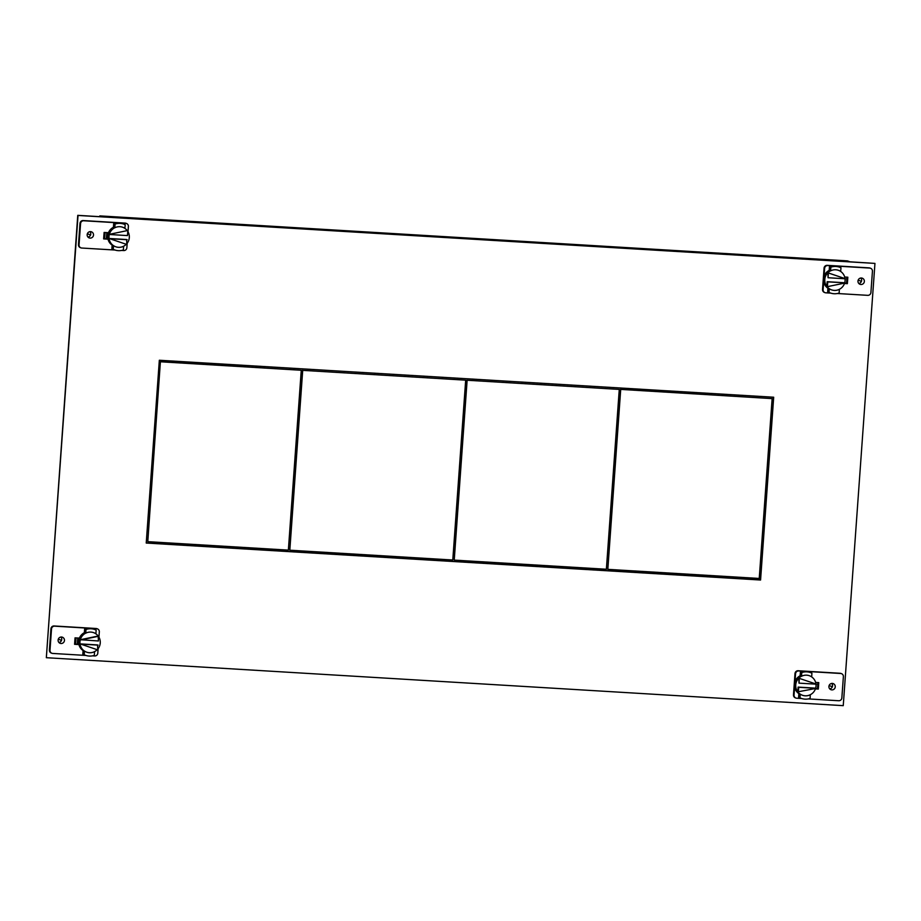 <?xml version="1.0" encoding="UTF-8"?>
<svg xmlns="http://www.w3.org/2000/svg" width="921" height="921" viewBox="0 0 921 921"><rect width="100%" height="100%" fill="white"/><g stroke="black" fill="none" stroke-linecap="round" stroke-linejoin="round"><path stroke-width="1.38" d="M824.065 276.219L824.629 268.368A3.005 2.947 -70 0 1 827.783 265.547L834.61 265.962A13.688 13.401 110 0 0 829.464 266.676L829.199 270.36L830.581 270.855L830.846 267.171A13.688 13.401 -70 0 1 839.687 267.228L838.306 266.733A13.688 13.401 110 0 0 834.61 265.962L869.712 268.069A3.005 2.947 -70 0 1 870.529 268.241L869.954 268.034A3.005 2.947 110 0 0 869.148 267.873L827.208 265.34A3.005 2.947 110 0 0 824.053 268.161L822.534 289.447A3.005 2.947 110 0 0 824.445 292.452L825.009 292.659A3.005 2.947 -70 0 1 823.098 289.655L823.662 281.791M844.569 283.242L846.813 283.461L847.262 277.175L846.813 283.461L844.545 283.323L847.378 283.668L847.838 277.209L844.695 277.025M870.529 268.241A3.005 2.947 -70 0 1 872.44 271.246L870.909 292.533A3.005 2.947 -70 0 1 867.755 295.342L837.35 293.511M830.777 293.12L825.826 292.82A3.005 2.947 -70 0 1 825.009 292.659M827.657 291.911A13.688 13.401 110 0 0 828.946 292.464L830.328 292.97A13.688 13.401 -70 0 1 829.027 292.418L829.291 288.734L827.921 288.227L827.657 291.911L829.027 292.418M860.928 284.497A3.258 3.189 110 0 0 862.275 278.188A3.258 3.189 110 0 0 858.038 280.606A3.258 3.189 110 0 0 860.928 284.497M847.378 283.668L844.488 283.495M830.846 267.171L829.464 266.676M839.687 267.228A13.688 13.401 -70 0 1 840.988 267.781L840.654 271.442M835.6 266.319L833.252 266.215L835.6 266.319M840.723 271.465A10.361 10.143 110 0 0 830.581 270.855M839.365 289.321L839.169 293.028A13.688 13.401 -70 0 1 830.328 292.97M829.291 288.734A10.361 10.143 110 0 0 839.434 289.344M860.778 278.038A3.258 3.189 -70 0 1 858.798 283.484M829.199 270.36A10.361 10.143 110 0 0 827.921 288.227M824.145 281.216L824.41 277.221L823.708 279.075L824.168 281.216M845.041 278.764A10.361 10.143 -70 0 1 844.718 282.747L827.185 281.699L826.851 286.454A10.361 10.143 -70 0 1 830.512 270.832M844.615 283.092A10.361 10.143 -70 0 1 831.433 289.827M829.222 288.699A10.361 10.143 -70 0 1 826.851 286.454L827.415 286.661L827.76 281.907L844.718 282.747M828.06 277.739L828.393 272.984L845.593 278.798L828.06 277.739L827.829 272.777L845.018 278.591A10.361 10.143 -70 0 0 838.513 270.348M827.76 281.907L827.185 281.699M845.294 282.954L827.415 286.661M845.593 278.798L845.018 278.591M846.572 282.666L845.846 283.311M874.95 263.406L850.037 261.817L847.47 260.885L99.825 215.894L102.381 216.826L77.755 215.341L46.338 657.698L78.032 215.445L874.95 263.406L843.245 705.659L46.338 657.698M103.659 238.643L107.93 238.907M846.526 283.357L846.975 277.163M817.906 682.565L817.468 688.758L815.511 688.643M78.872 644.309L74.601 644.044M146.232 542.964L760.297 579.919L773.387 397.204M103.659 238.735L107.953 238.988L103.659 238.735M815.638 682.426L818.781 682.611L818.32 689.069L815.488 688.724L817.756 688.862L818.205 682.576L817.468 688.758M78.884 644.389L74.589 644.136L78.884 644.389M773.686 397.227L159.333 360.249L146.232 543.045L760.573 580.023L773.686 397.227M99.825 215.894L99.767 216.665M620.708 389.491L607.825 569.351L759.238 578.457L772.132 398.609L620.432 389.387L607.825 569.351M772.132 398.609L620.432 389.387M160.392 361.7L301.259 370.265L288.365 550.125L147.786 541.663L160.392 361.7L147.786 541.663M301.259 370.265L160.68 361.803M619.269 389.41L606.375 569.259L454.237 560.106L467.131 380.246L619.269 389.41L467.131 380.246M466.843 380.154L454.237 560.106M465.681 380.166L452.787 560.014L289.816 550.205L302.71 370.357L465.681 380.166L302.71 370.357M302.422 370.254L289.816 550.205M795.007 681.621L795.56 673.769A3.005 2.947 -70 0 1 798.726 670.948L805.541 671.363A13.688 13.401 110 0 0 800.407 672.077L801.777 672.572A13.688 13.401 -70 0 1 810.63 672.629L809.248 672.134A13.688 13.401 110 0 0 805.541 671.363L840.654 673.481A3.005 2.947 -70 0 1 841.46 673.642L840.896 673.435A3.005 2.947 110 0 0 840.09 673.274L798.15 670.741A3.005 2.947 110 0 0 794.996 673.562L793.476 694.848A3.005 2.947 110 0 0 795.387 697.853L795.951 698.06A3.005 2.947 -70 0 1 794.04 695.056L794.604 687.193M841.46 673.642A3.005 2.947 -70 0 1 843.383 676.647L841.852 697.934A3.005 2.947 -70 0 1 838.697 700.743L808.293 698.912M795.951 698.06A3.005 2.947 -70 0 0 796.769 698.222L801.707 698.521M798.588 697.312A13.688 13.401 110 0 0 799.889 697.865L801.27 698.371A13.688 13.401 -70 0 1 799.969 697.819L798.588 697.312L798.852 693.628L800.234 694.135L799.969 697.819M800.407 672.077L800.142 675.761L801.523 676.256A10.361 10.143 110 0 1 811.666 676.866L811.585 676.843M831.87 689.898A3.258 3.189 110 0 0 833.206 683.601A3.258 3.189 110 0 0 828.981 686.007A3.258 3.189 110 0 0 831.87 689.898M815.43 688.896L818.32 689.069M810.63 672.629A13.688 13.401 -70 0 1 811.919 673.182L811.666 676.866M804.194 671.616L808.143 671.87L804.16 671.582M801.777 672.572L801.523 676.256M810.307 694.722L810.112 698.429A13.688 13.401 -70 0 1 801.27 698.371M800.234 694.135A10.361 10.143 110 0 0 810.376 694.745M831.721 683.44A3.258 3.189 -70 0 1 829.74 688.885M800.142 675.761A10.361 10.143 110 0 0 798.852 693.628M795.422 684.752L795.088 686.617L794.65 684.476L795.376 682.634L795.422 684.752M815.983 684.165A10.361 10.143 -70 0 1 815.661 688.148L798.127 687.101L797.793 691.855A10.361 10.143 -70 0 1 798.772 678.178L799.002 683.14L816.536 684.199L798.772 678.178A10.361 10.143 -70 0 1 801.443 676.233M815.557 688.494A10.361 10.143 -70 0 1 802.375 695.228M800.165 694.112A10.361 10.143 -70 0 1 797.793 691.855L816.236 688.355L798.703 687.308L798.357 692.062M815.661 688.148L816.236 688.355M798.127 687.101L798.703 687.308M809.455 675.749A10.361 10.143 -70 0 1 815.96 683.992M798.772 678.178L816.536 684.199M799.336 678.386L799.002 683.14M817.514 688.068L816.777 688.712M126.465 223.458L125.901 223.25A3.005 2.947 110 0 0 125.083 223.089L83.155 220.556A3.005 2.947 110 0 0 80 223.377L78.469 244.664A3.005 2.947 110 0 0 80.392 247.668L80.956 247.876A3.005 2.947 -70 0 1 79.045 244.871L80.564 223.584A3.005 2.947 -70 0 1 83.719 220.764L125.659 223.296A3.005 2.947 -70 0 1 128.387 226.462L128.007 231.758M115.067 224.091A13.688 13.401 -70 0 1 123.909 224.148L122.528 223.653A13.688 13.401 110 0 0 113.686 223.596L113.421 227.28L114.803 227.775L115.067 224.091L113.686 223.596M111.878 248.831A13.688 13.401 110 0 0 113.179 249.384L114.561 249.89A13.688 13.401 -70 0 1 113.26 249.338L113.525 245.654L112.143 245.147L111.878 248.831L113.26 249.338M114.998 250.04L81.773 248.037A3.005 2.947 -70 0 1 80.956 247.876M127.179 243.236L126.856 247.749A3.005 2.947 -70 0 1 123.702 250.57L121.572 250.431M90.557 231.62A3.258 3.189 110 0 0 89.21 237.917A3.258 3.189 110 0 0 93.447 235.511A3.258 3.189 110 0 0 90.557 231.62M108.448 232.714L104.108 232.449L103.636 238.907L107.987 239.172M123.598 246.241L123.402 249.948A13.688 13.401 -70 0 1 114.561 249.89M113.525 245.654A10.361 10.143 110 0 0 123.667 246.264M123.909 224.148A13.688 13.401 -70 0 1 125.21 224.701L124.876 228.362M121.388 223.366L117.474 223.135L121.422 223.389M124.945 228.385A10.361 10.143 110 0 0 114.803 227.775M89.947 231.643A3.258 3.189 -70 0 1 87.967 237.088M113.421 227.28A10.361 10.143 110 0 0 112.143 245.147M108.655 234.153L107.941 235.995L108.367 238.136L108.632 234.141M113.456 245.631A10.361 10.143 -70 0 1 114.734 227.752M122.735 227.268A10.361 10.143 -70 0 1 127.248 230.618L109.38 234.314L127.248 230.618M127.777 231.378A10.361 10.143 -70 0 1 126.902 243.593M109.081 238.47L126.614 239.529L126.845 244.491L109.081 238.47M127.823 230.826L127.478 235.58L109.944 234.521M126.258 244.295A10.361 10.143 -70 0 1 115.655 246.747M109.645 238.677L127.179 239.736M106.352 238.804L106.79 232.61M104.603 238.7L105.052 232.506M84.628 628.997L86.01 629.492A13.688 13.401 -70 0 1 94.851 629.55L93.47 629.055A13.688 13.401 110 0 0 89.774 628.283L96.601 628.698A3.005 2.947 -70 0 1 97.407 628.859L96.843 628.652A3.005 2.947 110 0 0 96.026 628.49L54.097 625.969A3.005 2.947 110 0 0 50.943 628.778L49.412 650.065A3.005 2.947 110 0 0 51.323 653.07L51.898 653.277A3.005 2.947 -70 0 1 49.987 650.272L51.507 628.985A3.005 2.947 -70 0 1 54.661 626.165L89.774 628.283A13.688 13.401 110 0 0 84.628 628.997L84.364 632.681L85.745 633.176A10.361 10.143 110 0 1 95.888 633.786L95.819 633.763M82.821 654.232A13.688 13.401 110 0 0 84.122 654.785L85.492 655.292A13.688 13.401 -70 0 1 84.202 654.739L82.821 654.232L83.086 650.548L84.467 651.055L84.202 654.739M85.941 655.441L52.704 653.438A3.005 2.947 -70 0 1 51.898 653.277M92.514 655.844L94.644 655.971A3.005 2.947 -70 0 0 97.799 653.15L98.121 648.637M98.938 637.159L99.318 631.864A3.005 2.947 -70 0 0 97.407 628.859M61.5 637.021A3.258 3.189 110 0 0 60.153 643.318A3.258 3.189 110 0 0 64.389 640.912A3.258 3.189 110 0 0 61.5 637.021M78.93 644.573L74.578 644.309L75.038 637.85L79.39 638.115M94.529 651.642L94.345 655.349A13.688 13.401 -70 0 1 85.492 655.292M84.467 651.055A10.361 10.143 110 0 0 94.61 651.665M94.851 629.55A13.688 13.401 -70 0 1 96.152 630.102L95.888 633.786M92.33 628.767L88.416 628.536L92.365 628.79M86.01 629.492L85.745 633.176M60.89 637.044A3.258 3.189 -70 0 1 58.909 642.49M84.364 632.681A10.361 10.143 110 0 0 83.086 650.548M78.884 641.396L79.597 639.554L79.31 643.537L78.884 641.396M84.387 651.032A10.361 10.143 -70 0 1 80.023 643.871L97.776 649.892L97.557 644.93L80.023 643.871A10.361 10.143 -70 0 1 85.676 633.153M93.677 632.669A10.361 10.143 -70 0 1 98.19 636.02L80.323 639.715L98.42 640.981L98.19 636.02M98.72 636.779A10.361 10.143 -70 0 1 97.845 648.994M80.887 639.922L98.754 636.227M97.2 649.696A10.361 10.143 -70 0 1 86.597 652.149M98.121 645.137L80.588 644.078M77.732 638.011L77.283 644.205M75.994 637.908L75.545 644.101M858.43 280.26L861.158 281.25M829.372 685.661L832.1 686.652M87.599 233.865L90.327 234.867M58.53 639.266L61.27 640.268M827.208 265.34L827.783 265.547M824.629 268.368L824.053 268.161M798.15 670.741L798.726 670.948M125.659 223.296L125.083 223.089M78.469 244.664L79.045 244.871M96.601 628.698L96.026 628.49M49.412 650.065L49.987 650.272"/></g></svg>
